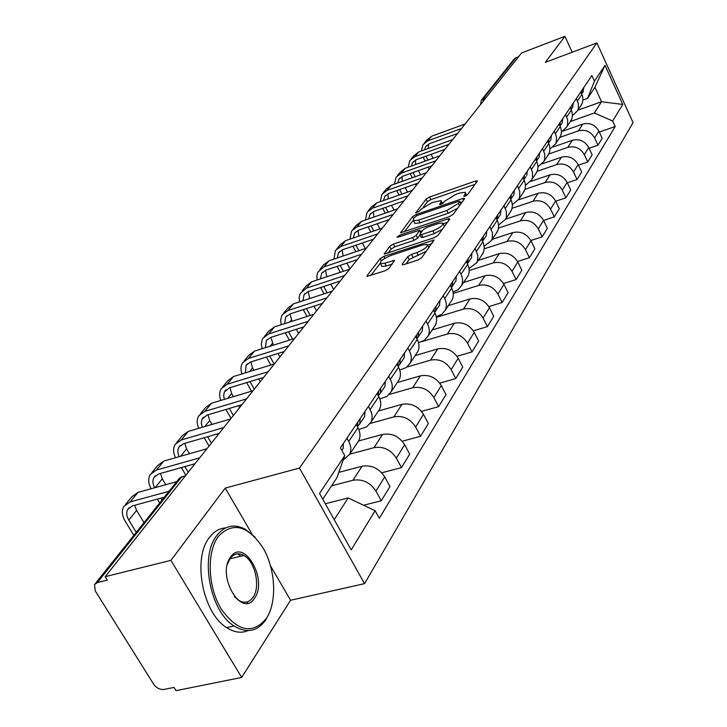 <?xml version="1.0" encoding="UTF-8"?>
<svg xmlns="http://www.w3.org/2000/svg" width="727" height="727" viewBox="0 0 727 727"><rect width="100%" height="100%" fill="white"/><g stroke="black" fill="none" stroke-linecap="round" stroke-linejoin="round"><path stroke-width="1.09" d="M465.053 196.172L467.543 194.645L477.194 181.368L477.212 180.814L475.485 181.041L429.557 197.008L426.095 199.107L415.789 212.875L419.379 211.212L420.724 209.467L431.956 202.615L441.044 200.588L440.962 202.497L439.653 204.242L440.789 204.514L443.27 202.997L444.579 201.252L455.856 194.363L459.746 193.018L465.189 192.301L465.135 194.173L463.862 195.917L465.053 196.172M402.285 264.037L402.285 264.801L403.948 264.601L417.925 260.021L421.769 257.64L434.074 240.001L383.956 256.322L380.221 258.612L367.135 275.578L367.126 276.36L385.201 270.753L389.027 268.399L394.561 260.311L384.801 263.201L380.539 263.728C379.612 261.547 382.965 258.83 390.608 255.577L422.532 244.963L427.058 244.417C427.976 246.626 424.595 249.343 416.925 252.578L411.527 254.368L407.729 256.713L402.285 264.037L402.703 264.864M299.469 468.079L225.234 488.081L170.9 560.353L105.206 576.684L521.568 52.962L564.888 36.35L545.332 62.358L596.894 42.893L299.469 468.079L364.554 583.645L633.044 122.618L596.894 42.893M449.622 216.528L453.266 214.292L464.462 198.889L464.471 198.289L462.754 198.516L416.071 214.538L412.536 216.701L400.595 232.804L449.622 216.528M449.631 219.3L437.899 235.439L434.155 237.747L384.256 254.068L389.672 246.353L393.343 244.099L412.6 237.629L416.28 235.375L419.706 230.159L398.16 237.093L397.042 237.238L399.605 235.203L447.923 218.863L449.631 218.654L449.631 219.3M170.9 560.353L241.673 677.455L176.07 690.65L174.053 687.415L164.102 689.423C159.995 689.823 156.523 688.106 153.688 684.271L95.228 590.887L94.555 584.553L97.373 582.554L107.332 580.091L105.206 576.684M241.673 677.455L290.564 600.257L364.554 583.645M481.856 99.535L513.944 59.341L515.961 57.706L483.391 98.545L482.992 101.48M518.596 56.697L515.961 57.706M572.176 52.226L564.888 36.35M580.564 106.16L582.409 102.898L583.009 99.372L582.445 95.737L580.791 91.938M559.835 137.403L578.428 130.86C585.453 129.161 590.851 131.523 594.622 137.957L598.866 131.105C595.131 124.726 589.779 122.381 582.8 124.081L563.152 131.024M598.866 131.105L602.192 138.321L597.985 145.227L589.088 148.299M576.357 98.499L578.401 103.779L578.383 108.159L577.447 110.849L572.458 115.62M594.622 137.957L597.985 145.227M569.995 122.091L571.867 118.783L572.467 115.202L571.876 111.504L570.177 107.641M578.438 165.202L587.743 162.021L592.132 154.833L588.716 147.49C584.899 140.993 579.437 138.603 572.331 140.302L553.129 147.018M565.561 114.484L567.66 119.855L567.496 125.017L566.715 127.043L561.48 131.941M548.858 153.942L567.778 147.363C574.93 145.664 580.437 148.09 584.299 154.633L587.743 162.021M558.981 138.693L560.88 135.349L561.48 131.705L560.862 127.952L559.118 124.017M567.314 182.822L577.074 179.542L581.645 172.035L578.138 164.566C574.23 157.959 568.659 155.505 561.426 157.205L542.26 163.829M554.301 131.151L556.455 136.621L556.309 141.865L555.519 143.919L550.012 148.962M537.226 171.254L556.673 164.575C563.961 162.866 569.577 165.347 573.53 172.017L577.074 179.542M547.495 156.023L549.412 152.625L550.012 148.926L549.367 145.109L547.585 141.102M555.701 201.215L565.933 197.808L570.704 189.983L567.115 182.386C563.098 175.652 557.409 173.135 550.048 174.834L530.71 181.432M542.551 148.553L544.768 154.124L544.632 159.449L543.832 161.53L538.035 166.719M524.985 189.347L545.086 182.522C552.511 180.823 558.245 183.368 562.298 190.156L565.933 197.808M535.49 174.116L537.444 170.672L538.035 166.91L537.371 163.03L535.526 158.949M530.837 240.492L542.142 236.848L547.358 228.296L543.56 220.417L554.301 216.891L559.29 208.722L555.592 200.979C551.484 194.127 545.677 191.546 538.171 193.246L518.487 199.87M530.265 166.737L532.555 172.408L532.437 177.815L531.628 179.932L525.503 185.267M512.117 208.258L532.991 201.279C540.552 199.58 546.404 202.188 550.566 209.094L554.301 216.891M522.949 193.018L524.93 189.529L525.521 185.712L524.821 181.759L522.931 177.606M498.568 228.06L520.341 220.881C528.047 219.19 534.036 221.862 538.298 228.905L543.56 220.417C539.334 213.429 533.409 210.785 525.766 212.475L505.619 219.163M517.424 185.758L519.778 191.528L519.678 197.026L518.869 199.18L512.39 204.669M538.298 228.905L542.142 236.848M509.836 212.811L511.835 209.267L512.417 205.387L511.69 201.361L509.745 197.126M517.506 261.502L529.42 257.721L534.872 248.77L530.964 240.746C526.63 233.631 520.568 230.913 512.78 232.604L492.261 239.301M503.975 205.668L506.401 211.548L506.328 217.146L505.51 219.327L498.631 224.97M484.282 248.798L507.11 241.391C514.961 239.71 521.077 242.454 525.467 249.634L529.42 257.721M496.087 233.531L498.113 229.932L498.695 225.997L497.931 221.899L495.932 217.582M503.511 283.512L516.088 279.595L521.804 270.217L517.788 262.038C513.326 254.777 507.128 251.987 499.185 253.668L478.275 260.384M489.88 226.533L492.388 232.531L492.343 238.22L491.516 240.437L484.2 246.244M469.206 270.553L493.242 262.883C501.248 261.211 507.51 264.028 512.017 271.353L516.088 279.595M481.683 255.259L483.737 251.615L484.309 247.607L483.51 243.436L481.438 239.038M488.798 306.594L502.112 302.532L508.109 292.69L503.965 284.357C499.376 276.951 493.042 274.079 484.936 275.751L463.626 282.476M475.094 248.425L477.848 255.386L477.439 261.102L476.83 262.574L469.033 268.563M453.275 293.381L478.702 285.42C486.872 283.757 493.279 286.656 497.913 294.126L502.112 302.532M466.552 278.068L468.024 275.851C469.706 272.262 469.587 268.436 467.652 264.392L466.225 261.556M473.313 330.83L487.435 326.605L493.733 316.272L489.462 307.775C484.745 300.224 478.248 297.27 469.987 298.924L448.259 305.658M459.564 271.435L461 274.279C462.963 278.368 463.099 282.221 461.4 285.838L458.092 289.764L453.066 292.009M436.4 317.381L463.435 309.084C471.768 307.43 478.33 310.42 483.11 318.035L487.435 326.605M450.658 302.032L452.149 299.797C453.848 296.143 453.703 292.254 451.703 288.119L450.24 285.238M456.992 356.312L472.005 351.923L478.63 341.054L474.222 332.384C469.36 324.678 462.708 321.643 454.275 323.279L432.111 330.003M443.225 295.625L444.715 298.533C446.732 302.705 446.896 306.621 445.178 310.293L441.816 314.273L436.245 316.672M421.16 341.835L447.387 333.957C455.893 332.33 462.617 335.401 467.534 343.18L472.005 351.923M433.928 327.259L435.437 324.987C437.154 321.289 436.991 317.326 434.919 313.11L433.401 310.156M439.762 383.129L455.765 378.567L462.745 367.126L458.192 358.284C453.175 350.405 446.36 347.279 437.745 348.896L415.135 355.594M426.013 321.107L427.549 324.078C429.648 328.331 429.83 332.321 428.103 336.047L424.132 340.454L418.498 342.635M406.938 367.053L430.493 360.138C439.19 358.529 446.069 361.701 451.149 369.643L455.765 378.567M416.307 353.84L417.834 351.541C419.57 347.779 419.37 343.744 417.234 339.436L415.662 336.428M421.533 411.391L438.654 406.647L446.005 394.579L441.298 385.555C436.127 377.513 429.139 374.287 420.342 375.877L397.26 382.556M407.865 347.979L409.455 351.014C411.627 355.358 411.836 359.42 410.092 363.209L406.057 367.662L399.732 370.016M389.363 394.407L412.691 387.736C421.569 386.155 428.63 389.427 433.874 397.542L438.654 406.647M397.705 381.884L399.25 379.558C401.004 375.741 400.777 371.633 398.56 367.235L396.933 364.163M402.222 441.225L420.588 436.282L428.348 423.541L423.477 414.335C418.134 406.12 410.964 402.785 401.976 404.339L378.413 410.973M388.691 376.359L390.344 379.467C392.598 383.901 392.834 388.045 391.081 391.88L386.973 396.388L379.857 398.932M370.27 423.432L393.898 416.862C402.976 415.317 410.219 418.697 415.644 426.985L420.588 436.282M378.049 411.527L379.612 409.165C381.384 405.293 381.121 401.113 378.822 396.615L377.131 393.48M381.72 472.759L401.495 467.615L409.701 454.139L404.657 444.733C399.123 436.336 391.771 432.892 382.575 434.41L358.511 440.98M368.416 406.384L370.125 409.555C372.46 414.09 372.742 418.307 370.97 422.205L366.799 426.767L358.774 429.512M349.751 454.193L374.032 447.65C383.311 446.151 390.762 449.64 396.36 458.119L401.495 467.615M357.248 442.897L358.829 440.507C360.61 436.582 360.31 432.32 357.92 427.721L356.175 424.513M363.545 505.229L381.275 500.776L389.972 486.508L384.737 476.903C379.012 468.306 371.452 464.753 362.046 466.225L338.827 472.359M346.933 438.199L348.706 441.443C351.132 446.078 351.459 450.377 349.669 454.32L343.189 460.009M331.585 485.818L353.004 480.247C362.5 478.793 370.143 482.401 375.95 491.079L381.275 500.776M570.377 121.518L594.332 112.994L601.538 101.716L594.922 87.267L587.589 98.354L582.99 100.017M577.874 110.204L601.538 101.716L622.766 104.452L612.679 120.991L594.332 112.994M587.589 98.354L594.441 81.151L605 65.321L622.766 104.452M334.238 519.669L348.142 497.931L375.114 510.708L379.303 518.306L615.206 126.516L612.679 120.991M375.114 510.708L351.223 549.894L319.517 493.46L344.734 455.638L336.919 477.757L322.743 499.204M594.441 81.151L591.869 75.526L340.427 447.823L344.734 455.638M225.234 488.081L252.033 534.091M270.589 565.96L290.564 600.257M348.142 497.931L325.305 503.756M599.312 132.069L615.206 126.516M605 65.321L594.922 87.267M466.843 195.263L465.625 193.182M442.707 203.515L441.48 201.47M475.031 184.331L430.875 199.634L427.421 201.742L423.296 207.122M413.072 220.445L404.294 231.886M462.308 201.852L460.418 202.497M459.737 201.57L458.546 201.306L417.507 215.374L415.026 216.891L413.581 218.763L413.49 220.79L418.643 220.108L446.878 210.485L458.373 203.442L459.737 201.57L460.863 203.842M414.381 222.544L414.863 223.489L420.024 222.816L418.643 220.108M457.737 208.14L448.241 213.22L420.024 222.816M387.982 253.15L391.09 249.097L389.672 246.353M420.07 234.957L417.689 238.138L414.008 240.401L394.77 246.844L391.09 249.097M420.351 231.413L422.596 230.65M443.17 223.716L447.478 222.262M432.829 230.832C440.217 227.715 443.515 225.106 442.716 223.007L438.172 223.571L427.058 227.324L423.405 229.568L419.997 234.121L419.988 234.803L421.642 234.594L432.829 230.832L434.246 233.621L442.389 229.259M444.56 226.279L443.152 223.871M421.233 237.247L423.059 237.375L421.642 234.594M434.246 233.621L423.059 237.375M426.485 251.151L409.192 259.548L405.939 263.956M428.975 247.725L427.549 245.381M381.484 265.555L382.002 266.536L386.255 266.009L384.801 263.201M392.326 264.01L386.255 266.009M380.112 263.41L370.879 275.451M431.938 243.654L427.576 245.099M581.527 93.538L581.564 90.784M582.718 92.311L583.926 87.285M424.523 149.826L425.704 146.627L429.403 143.737L457.574 133.45M465.135 123.953L431.702 136.231L426.767 140.084L424.286 143.083M461.518 128.497L427.93 140.793L422.987 144.655L421.287 151.007M423.178 157.196L425.131 161.112M428.158 167.155L429.175 169.182M431.211 166.619L430.975 166.147M427.949 160.094L425.986 156.178M433.083 158.25L431.129 154.324M428.457 148.399L428.521 144.128M570.977 109.35L571.068 106.324M572.313 107.787L573.53 102.68M411.382 166.056L412.6 162.584L416.344 159.667L444.96 149.326M452.703 139.575L418.752 151.925L413.763 155.814L411.137 158.986M448.95 144.31L414.844 156.668L409.828 160.567L408.138 167.228M410.21 173.571L412.327 177.751M415.471 183.986L416.226 185.467M415.181 176.734L413.063 172.544M420.542 174.834L418.425 170.636M415.59 164.547L415.535 160.013M559.972 125.835L560.126 122.527M561.471 123.908L562.198 122.827L562.698 118.728M397.724 182.95L398.969 179.178L402.767 176.234L431.829 165.838M439.78 155.842L405.293 168.246L400.232 172.181L397.469 175.525M435.864 160.758L401.222 173.19L396.142 177.124L394.47 184.113M396.733 190.61L399.023 195.09M402.304 201.533L402.749 202.415M401.922 194.073L399.632 189.583M407.511 192.101L405.23 187.611M402.213 181.35L402.031 176.534M218.291 536.462C206.504 552.175 207.704 586.843 221.217 609.044C237.702 631.79 252.805 634.835 266.536 618.177C277.314 601.538 275.533 569.168 263.029 547.876C247.743 525.285 232.831 521.486 218.291 536.462M266.118 619.386C257.64 631.536 246.944 633.726 234.012 625.965C210.03 611.498 199.671 556.464 216.691 535.69C224.698 525.603 234.276 523.467 245.426 529.292L255.15 537.208M230.523 557.182C243.609 537.171 268.236 579.401 254.641 598.039C242.055 619.268 216.11 575.839 230.523 557.182M234.53 596.749L238.592 600.311C244.354 603.655 249.179 602.638 253.06 597.267C260.739 586.707 255.15 561.398 243.863 555.437C238.483 552.511 233.903 553.511 230.123 558.436L227.451 564.207M122.999 635.244L119.337 629.4M248.098 630.609C241.291 633.471 234.13 632.463 226.615 627.592C202.579 613.188 192.282 558.291 209.394 537.544C213.92 531.519 219.354 528.311 225.688 527.92M247.725 602.238L247.007 603.237M237.702 553.792L240.728 556.2M548.485 143.019L548.721 139.42M550.166 140.72L550.902 139.62L551.393 135.458M383.511 200.543L384.774 196.454L388.627 193.482L418.152 183.04M426.313 172.772L391.28 185.24L386.146 189.211L383.229 192.737M422.242 177.906L387.037 190.383L381.884 194.363L380.248 201.688M382.72 208.367L385.192 213.165M388.136 212.139L385.664 207.34M393.989 210.112L391.517 205.296M388.318 198.853L387.973 193.745M536.49 160.949L536.808 157.059M538.362 158.268L539.116 157.15L539.598 152.924M368.725 218.882L369.988 214.456L373.887 211.457L403.894 200.979M412.282 190.429L376.686 202.942L371.479 206.95L368.398 210.676M408.038 195.772L372.26 208.304L367.035 212.32L365.445 220.017M368.135 226.888L370.806 232.022M373.796 230.995L371.124 225.852M379.921 228.896L377.249 223.743M373.869 217.091L373.333 211.666M526.039 176.597L523.94 179.714L524.358 175.489M526.793 175.461L527.275 171.163M353.304 238.02L354.567 233.231L358.52 230.195L389.018 219.69M397.651 208.84L361.464 221.399L356.185 225.443L352.931 229.387M393.207 214.42L356.848 226.997L351.55 231.05L350.014 239.147M352.94 246.208L355.839 251.724M358.874 250.697L355.985 245.172M365.29 248.525L362.4 243M358.829 236.13L358.075 230.368M510.79 199.289L511.335 194.772M513.153 195.763L513.916 194.618L514.389 190.247M337.237 258.003L338.473 252.823L342.481 249.761L373.487 239.228M510.018 197.689L509.881 196.926M382.366 228.06L345.579 240.664L340.227 244.745L336.783 248.916M377.722 233.894L340.763 246.508L335.392 250.597L333.929 259.121M337.101 266.4L340.245 272.316M343.326 271.289L340.191 265.364M349.951 268.836L346.915 263.11M343.162 255.995L342.153 249.888M497.023 219.808L497.695 214.965M499.658 215.819L500.44 214.665L500.903 210.221M320.462 278.886L321.652 273.297L325.723 270.208L357.248 259.648M496.359 218.463L496.168 217.219M366.39 248.152L328.986 260.784L323.56 264.901L319.907 269.317M361.537 254.259L323.951 266.891L317.872 272.125L316.836 275.887L317.136 279.995M320.571 287.51L323.988 293.872M327.123 292.845L323.715 286.474M333.593 289.41L330.776 284.148M326.841 276.769L325.523 270.28M482.574 241.309L483.4 236.13M485.518 236.848L486.308 235.675L486.763 231.159M302.941 300.751L304.068 294.708L308.193 291.591L340.263 281.022M482.019 240.192L481.801 238.501M349.678 269.181L311.638 281.822L306.14 285.984L302.268 290.655M344.598 275.56L306.367 288.21L300.187 293.544L299.16 297.507L299.597 301.841M303.313 309.611L307.03 316.454M310.22 315.427L306.503 308.575M316.499 310.911L313.937 306.167M309.793 298.506L308.148 291.609M467.388 263.865L468.406 258.339M470.687 258.903L471.487 257.712L471.932 253.114M284.63 323.651L285.656 317.117L289.846 313.973L322.461 303.413M466.943 262.974L466.725 260.829M332.175 291.191L293.481 303.841L287.901 308.039L283.794 313.001M326.85 297.888L287.965 310.529L282.358 314.736L281.676 315.963L280.667 320.144L281.258 324.733M285.275 332.775L289.328 340.145M292.572 339.127L288.519 331.739M298.615 333.402L296.343 329.258M291.99 321.289L289.964 313.937M451.422 287.565L452.221 286.365L452.639 281.676M455.111 282.067L455.92 280.858L456.347 276.187M265.464 347.66L266.364 340.599L270.608 337.437L303.795 326.886M451.076 286.883L450.876 284.293M313.828 314.273L274.452 326.914L268.799 331.139L264.437 336.41M308.239 321.298L268.672 333.929L262.983 338.164L262.274 339.454L261.284 343.889L262.065 348.733M266.4 357.075L270.835 365.036M274.134 364.018L269.699 356.048M279.886 356.966L277.959 353.476M273.361 345.18L270.926 337.337M434.601 312.474L435.655 311.002L436.055 306.231M438.726 306.43L439.553 305.204L439.962 300.451M245.399 372.878L246.126 365.245L250.433 362.046L284.202 351.532M434.364 312.028L434.201 308.984M294.562 338.5L254.495 351.114L248.761 355.376L244.136 360.974M288.701 345.879L248.425 358.475L242.664 362.746C240.682 365.99 240.446 369.716 241.973 373.932M246.635 382.602L251.497 391.208M254.277 389.181L249.997 381.584M260.248 381.666L258.712 378.931M253.85 370.27L252.505 367.871L250.96 361.882M416.853 338.709L418.207 336.946L418.588 332.094M421.478 332.075L422.314 330.84L422.705 326.005M224.361 399.377L223.634 395.588L224.325 392.126L229.232 387.909L263.61 377.44M416.735 338.491L416.635 334.993M274.324 363.963L233.54 376.531L227.724 380.821L222.798 386.773M268.163 371.715L227.16 384.265L221.317 388.572C219.236 392.007 219.1 395.951 220.899 400.423M225.924 409.465L231.041 418.407M233.358 415.49L229.341 408.447M239.637 407.593L238.556 405.702M233.412 396.651L231.64 393.534L230.005 387.673M398.142 366.344L399.805 364.309L400.168 359.374M403.294 359.12L404.139 357.866L404.503 352.949M202.279 427.285L201.288 423.178L201.933 419.424L206.931 415.108L241.937 404.703M398.123 366.408L398.096 362.437M253.032 390.753L211.502 403.249L205.605 407.574L200.361 413.908M246.535 398.914L204.787 411.391L198.862 415.726C196.681 419.37 196.653 423.568 198.78 428.312M204.187 437.745L209.031 446.096M211.375 443.152L207.658 436.745M217.973 434.846L217.437 433.91M211.966 424.441L209.703 420.515L207.995 414.79M378.603 395.324L380.357 393.216L380.703 388.2M384.083 387.682L384.947 386.41L385.292 381.402M179.096 456.692L177.788 452.249L178.133 448.804L178.96 447.005L183.449 443.752L219.1 433.428M378.431 395.888L378.513 391.435M230.586 418.979L188.311 431.384L182.323 435.727L176.734 442.489M223.743 427.585L181.232 439.962L175.216 444.315C172.935 448.205 173.044 452.667 175.552 457.701M181.35 467.588L185.858 475.24M188.229 472.259L184.885 466.598M189.447 453.739L186.612 448.904L184.831 443.352M357.938 425.995L359.792 423.805L360.101 418.697M363.773 417.88L364.645 416.589L364.963 411.5M154.724 487.735C152.57 483.782 152.379 480.283 154.133 477.239L158.686 473.959L194.99 463.753M357.566 427.067L357.784 422.123M206.913 448.759L163.848 461.045L157.777 465.416L151.816 472.623M199.68 457.856L156.378 470.096L150.289 474.477C147.89 478.62 148.172 483.373 151.125 488.735M157.341 499.113L159.676 503.002M162.066 500.012L160.94 498.131M165.765 484.682L162.285 478.829L160.44 473.468M342.263 449.877L343.144 448.568L343.426 443.388M136.24 532.346L128.761 520.05C126.398 515.943 126.116 512.317 127.907 509.154L132.523 505.865L164.284 497.223M176.725 481.656L138.03 492.352L131.869 496.741L125.498 504.456M169.046 491.27L130.133 501.921L123.953 506.319C121.518 510.581 121.9 515.488 125.099 521.032L133.832 535.363M144.001 522.622L136.603 510.409L134.713 505.274M396.36 458.119L404.657 444.733M415.644 426.985L423.477 414.335M433.874 397.542L441.298 385.555M451.149 369.643L458.192 358.284M467.534 343.18L474.222 332.384M483.11 318.035L489.462 307.775M497.913 294.126L503.965 284.357M512.017 271.353L517.788 262.038M525.467 249.634L530.964 240.746M550.566 209.094L555.592 200.979M562.298 190.156L567.115 182.386M573.53 172.017L578.138 164.566M584.299 154.633L588.716 147.49M375.95 491.079L384.737 476.903M353.004 480.247L362.046 466.225M374.032 447.65L382.575 434.41M370.125 409.555L378.822 396.615M393.898 416.862L401.976 404.339M390.344 379.467L398.56 367.235M412.691 387.736L420.342 375.877M409.455 351.014L417.234 339.436M430.493 360.138L437.745 348.896M427.549 324.078L434.919 313.11M447.387 333.957L454.275 323.279M444.715 298.533L451.703 288.119M463.435 309.084L469.987 298.924M461 274.279L467.652 264.392M478.702 285.42L484.936 275.751M476.494 251.224L482.819 241.809M493.242 262.883L499.185 253.668M491.234 229.278L497.268 220.299M507.11 241.391L512.78 232.604M505.292 208.358L511.045 199.798M520.341 220.881L525.766 212.475M518.696 188.393L524.194 180.223M532.991 201.279L538.171 193.246M531.51 169.327L536.753 161.521M545.086 182.522L550.048 174.834M543.751 151.098L548.776 143.628M556.673 164.575L561.426 157.205M555.473 133.65L560.281 126.498M567.778 147.363L572.331 140.302M566.706 116.938L571.313 110.077M578.428 130.86L582.8 124.081M577.474 100.908L581.891 94.328M348.706 441.443L357.92 427.721M486.145 97.518L481.292 100.235L480.592 104.497M95.255 583.672L178.996 478.811L181.695 476.83L185.449 475.758L181.695 476.83L97.373 582.554M465.943 195.799L465.135 194.173M439.88 204.705L439.653 204.242M441.762 204.096L440.962 202.497M416.053 212.911L415.817 212.438M427.421 201.742L426.095 199.107M430.875 199.634L429.557 197.008M476.276 182.631L475.485 181.041M464.09 196.372L463.862 195.917M400.995 232.858L400.622 232.14M413.581 218.763L412.536 216.701M416.68 215.719L416.071 214.538M463.553 200.134L462.754 198.516M448.241 213.22L446.878 210.485M459.5 205.714L458.373 203.442M384.683 254.114L384.283 253.35M394.77 246.844L393.343 244.099M414.008 240.401L412.6 237.629M417.689 238.138L416.28 235.375M420.815 233.031L419.697 230.822M400.223 236.393L399.605 235.203M448.75 220.517L447.923 218.863M409.192 259.548L407.729 256.713M412.981 257.204L411.527 254.368M418.388 255.431L416.925 252.578M393.761 262.111L392.934 260.511M367.571 276.405L367.135 275.578M381.384 260.857L380.221 258.612M384.947 258.23L383.956 256.322M433.219 241.882L432.365 240.201M427.93 140.793L431.702 136.231M414.844 156.668L418.752 151.925M401.222 173.19L405.293 168.246M387.037 190.383L391.28 185.24M372.26 208.304L376.686 202.942M356.848 226.997L361.464 221.399M340.763 246.508L345.579 240.664M323.951 266.891L328.986 260.784M306.367 288.21L311.638 281.822M308.593 298.906L309.448 297.852M287.965 310.529L293.481 303.841M289.828 321.979L291.345 320.107M268.672 333.929L274.452 326.914M270.135 346.188L272.389 343.426M248.425 358.475L254.495 351.114M249.461 371.624L252.505 367.871M227.16 384.265L233.54 376.531M227.705 398.369L231.64 393.534M204.787 411.391L211.502 403.249M204.805 426.54L209.703 420.515M181.232 439.962L188.311 431.384M180.641 456.247L186.612 448.904M156.378 470.096L163.848 461.045M155.133 487.626L162.285 478.829M130.133 501.921L138.03 492.352M128.761 520.05L136.603 510.409M349.669 454.32L358.829 440.507M577.447 110.849L581.854 104.206M566.715 127.043L571.304 120.109M555.519 143.919L560.308 136.685M543.832 161.53L548.84 153.988M531.628 179.932L536.862 172.054M518.869 199.18L524.34 190.928M505.51 219.327L511.235 210.685M491.516 240.437L497.513 231.377M476.83 262.574L483.128 253.078M461.4 285.838L468.024 275.851M445.178 310.293L452.149 299.797M428.103 336.047L435.437 324.987M410.092 363.209L417.834 351.541M391.081 391.88L399.25 379.558M370.97 422.205L379.612 409.165M185.312 475.822L180.278 477.466M460.991 203.66L459.846 201.352M414.863 223.489L413.49 220.79M421.033 232.749L419.87 230.477M421.406 237.575L419.988 234.803M382.002 266.536L380.539 263.728M581.673 93.856L583.427 91.257M425.704 146.627L426.667 145.464M571.095 109.595L573.03 106.724M412.6 162.584L413.572 161.403M560.054 126.007L562.198 122.827M398.969 179.178L399.95 177.979M243.863 555.437L229.841 558.854M226.615 627.592L234.012 625.965M548.54 143.128L550.902 139.62M384.774 196.454L385.764 195.245M536.517 161.012L539.116 157.15M369.988 214.456L370.988 213.238M354.567 233.231L355.585 231.995M510.863 199.162L513.916 194.618M338.473 252.823L339.5 251.578M497.241 219.427L500.44 214.665M321.652 273.297L322.697 272.034M482.955 240.664L486.308 235.675M304.068 294.708L305.122 293.426M467.97 262.947L471.487 257.712M285.656 317.117L286.72 315.818M452.221 286.365L455.92 280.858M266.364 340.599L267.445 339.291M435.655 311.002L439.553 305.204M246.126 365.245L247.207 363.918M418.207 336.946L422.314 330.84M224.861 391.126L225.961 389.79M399.805 364.309L404.139 357.866M202.506 418.343L203.615 416.998M380.357 393.216L384.947 386.41M178.96 447.005L180.078 445.642M359.792 423.805L364.645 416.589M154.133 477.239L155.26 475.858M341.872 450.449L343.144 448.568M127.907 509.154L129.052 507.764"/></g></svg>
